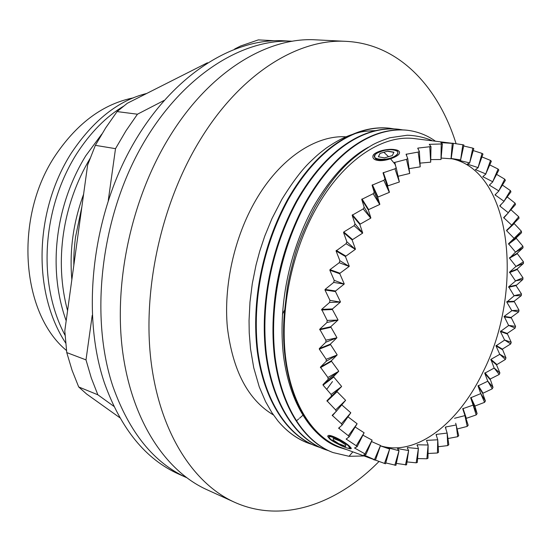 <?xml version="1.0" encoding="UTF-8"?>
<svg xmlns="http://www.w3.org/2000/svg" width="551" height="551" viewBox="0 0 551 551"><rect width="100%" height="100%" fill="white"/><g stroke="black" fill="none" stroke-linecap="round" stroke-linejoin="round"><path stroke-width="0.83" d="M377.435 152.944L376.553 153.522C367.958 159.232 385.982 161.829 394.991 156.05C397.836 154.225 398.552 152.599 397.147 151.174C391.94 148.722 385.369 149.307 377.435 152.944M375.141 154.817C373.867 158.006 375.41 159.721 379.77 159.962C386.031 159.756 391.107 158.461 395.012 156.078C397.67 154.645 398.497 153.082 397.498 151.38L396.727 150.864M339.244 444.037L333.135 440.008L339.244 444.037L345.58 446.503L345.828 444.967L339.65 440.917L333.286 438.444L333.128 440.029M333.341 438.465L333.135 440.008M330.462 438.995C334.677 443.149 348.976 449.857 349.678 447.991L348.549 446.021C343.349 440.834 325.579 433.451 329.643 438.121L330.462 438.995M349.506 448.135L349.919 447.915L348.246 445.704C343.094 440.6 327.356 433.189 329.216 437.37M378.888 461.607C337.171 503.958 282.456 523.918 234.464 502.216C193.215 483.613 159.514 432.018 150.94 360.45C142.489 288.951 161.608 202.734 200.041 140.078C240.711 73.145 298.642 38.246 346.345 41.366C398.958 44.08 438.431 86.927 456.083 143.708M234.464 502.216L206.825 489.66C165.376 470.96 131.441 420.165 122.474 350.284C113.637 280.473 132.185 196.652 170.163 135.753C210.344 70.7 268.075 36.745 316.026 39.851L346.345 41.366M273.454 414.979C248.122 399.971 232.763 370.837 227.391 327.556C223.472 285.817 234.333 237.026 255.822 200.13C279.942 158.412 315.647 135.023 345.945 136.793M308.057 443.087L307.851 443.011C296.789 438.837 286.83 431.495 277.973 420.978L271.96 412.761L265.554 401.603L259.259 386.892L253.735 367.765L250.505 348.755L249.224 332.797L249.045 320.537L249.975 302.072L252.282 283.696L256.022 265.045L259.769 251.098L264.735 236.159L271.946 218.63L281.912 199.31C292.595 182.023 302.1 169.46 310.433 161.629C317.018 155.32 318.712 153.832 326.206 148.102C341.076 137.936 349.348 135.078 359.19 132.433C362.179 131.544 367.551 130.945 375.3 130.649M339.388 447.384L339.278 447.35C312.403 437.446 289.957 405.054 283.503 355.863C277.911 307.348 288.504 253.129 313.058 207.479C329.918 178.207 348.397 158.103 368.502 147.179M346.049 449.43L339.492 447.426C303.98 435.407 278.641 380.679 284.371 313.016L287.112 289.351C288.263 281.471 290.625 270.989 294.2 257.909C297.258 245.367 304.159 228.507 314.883 207.328C324.208 191.314 332.797 179.082 340.656 170.638C349.279 160.885 359.927 152.283 372.6 144.83C376.691 142.578 382.422 140.223 389.798 137.757L407.272 135.236C418.96 135.498 429.752 139.341 432.211 140.753M351.132 447.963L349.706 447.935M273.957 345.181C270.093 299.172 280.79 248.432 304.104 205.812M363.605 455.973L349.045 456.304L333.114 452.585C305.213 442.171 281.754 408.312 275.08 357.076C269.281 306.556 280.383 250.058 306.074 202.616C335.332 151.002 373.241 126.737 407.32 130.256C417.596 131.524 426.935 135.147 435.338 141.125M333.114 452.585L332.522 452.357C304.613 441.943 281.141 408.098 274.467 356.876C268.654 306.384 279.756 249.92 305.447 202.499C334.691 150.919 372.607 126.661 406.686 130.181L407.32 130.256M328.671 450.752L324.725 449.402C296.755 438.968 273.193 405.247 266.422 354.334C260.52 304.138 271.526 248.06 297.154 200.977C326.344 149.776 364.28 125.704 398.456 129.237L402.554 129.857M324.718 449.402L324.133 449.182C296.162 438.748 272.6 405.033 265.816 354.141C259.907 303.966 270.906 247.916 296.534 200.867C325.717 149.686 363.653 125.635 397.836 129.168L398.456 129.237M320.338 447.598L316.446 446.269C288.4 435.807 264.762 402.216 257.889 351.621C251.89 301.741 262.793 246.083 288.366 199.366C317.493 148.563 355.436 124.691 389.709 128.231L393.758 128.838M316.439 446.269L315.861 446.048C287.822 435.579 264.17 402.01 257.289 351.435C251.284 301.576 262.186 245.946 287.753 199.255C316.873 148.474 354.816 124.622 389.096 128.163L389.709 128.231M388.083 448.032L389.64 449.051L385.514 463.784L339.85 447.123C312.679 437.046 291.004 403.621 285.473 356.387C280.032 309.18 291.968 251.408 316.253 208.285C343.239 159.893 382.869 134.217 414.738 138.645L453.397 143.432L451.159 158.764L441.261 158.075M349.045 456.304L352.778 451.937M352.151 215.241L363.185 208.925L370.754 218.141L359.796 224.353L362.689 232.956L355.009 223.851L352.151 215.241L359.796 224.353M510.984 209.786L518.732 216.75L511.638 225.256L519.056 218.224L513.945 223.313L521.342 231.151L514.014 238.418L521.556 232.701L516.032 238.039L522.913 246.228L515.44 252.206L523.016 247.833L517.079 253.35L523.45 261.821L515.908 266.477L523.45 263.474L517.093 269.102L522.961 277.78L515.454 280.893L522.858 279.46L516.046 285.611L521.473 293.952L514.062 295.701L521.26 295.653L514.09 301.294L519.001 310.192L511.769 310.578L518.684 311.894L511.121 317.438L515.571 326.357L508.594 325.379L515.157 328.038L507.209 333.431L511.218 342.295L504.564 339.967L510.708 343.948L502.388 349.12L505.976 357.868L499.716 354.21L505.377 359.472L496.513 364.817L499.895 372.937L494.095 367.965L499.213 374.473L490.19 379.033L493.021 387.346L492.257 388.813L482.683 393.373L485.397 400.97L484.563 402.347L474.914 406.039L477.097 413.656L476.195 414.924L466.001 418.443L468.185 425.269L467.214 426.419L457.165 428.988M455.705 423.258L458.728 435.676L457.709 436.688L447.929 438.541M445.979 429.319L445.649 426.997L445.346 427.259L447.13 432.983L448.81 444.726L447.749 445.587L438.183 446.758M436.482 435.882L436.392 434.388L436.082 434.608L437.735 439.712L438.534 452.288L437.439 452.991L428.037 453.48M426.846 441.406L426.86 440.345L426.543 440.518L428.12 444.939L427.989 458.253L426.873 458.776L417.596 458.577M417.093 445.539L417.155 444.767L418.388 448.576L417.293 462.475L416.17 462.819L406.989 461.924M407.313 448.087L408.649 450.518L406.555 464.872L396.327 463.405M397.595 448.948L399.027 450.697L395.921 465.326L385.755 462.909M373.585 459.686L375.479 460.175L374.46 459.672L363.715 454.857L365.974 454.479L354.541 447.984L357.138 446.696L356.263 445.766L346.131 439.057L349.134 436.874L348.356 435.731L338.631 428.134L342.109 425.083L341.434 423.74L332.191 415.323L336.193 411.445L335.642 409.916L326.929 400.756L331.509 396.114L331.096 394.42L323.065 385.128L322.969 384.626L328.176 379.302L327.907 377.463L320.406 367.145L326.275 361.236L326.158 359.286L319.318 349.148L319.311 348.583L325.861 342.199L325.903 340.167L319.725 329.222L326.963 322.5L327.17 320.413L321.667 309.393L329.588 302.458L329.953 300.357L324.987 290.005L325.111 289.413L333.699 282.422L334.209 280.335L329.835 270.21L330.008 269.632L339.223 262.724L339.877 260.692L336.062 250.939L346.062 243.7L346.855 241.758L343.548 232.515L343.79 231.985L354.1 225.669L355.009 223.851M347.619 448.101C350.229 448.982 351.435 448.996 351.221 448.135L349.486 446.186C343.824 440.738 326.805 432.273 327.824 436.599L329.567 438.837C331.179 440.297 333.975 442.033 337.942 444.037M327.852 436.068L329.574 438.823L337.446 443.762M399.578 152.351C399.323 150.96 397.581 150.051 394.358 149.61C386.712 148.391 373.73 151.807 372.931 156.215L372.882 157.324M378 160.431C385.383 161.767 399.179 156.339 399.461 153.178C399.778 151.188 398.077 149.996 394.358 149.59C386.85 148.26 373.041 152.152 372.924 156.195C372.703 158.55 374.398 159.962 378 160.431M370.754 218.141L364.19 207.259L361.718 199.393L373.151 193.732L374.239 192.237L372.077 185.198L383.82 180.294L384.963 178.999L383.041 172.856L394.998 168.792L396.19 167.711L394.426 162.517L406.507 159.363L407.726 158.502L406.046 154.287L418.161 152.083L419.38 151.449L417.713 148.226L418.057 148.074L430.985 146.594L429.263 144.348L442.377 143.935L440.862 142.626L453.397 143.432M373.151 193.732L379.715 204.476L368.653 209.6L368.364 210.048L370.871 217.941M379.715 204.476L374.239 192.237M383.82 180.294L389.302 192.375L377.642 197.203L379.839 204.297M389.302 192.375L384.963 178.999M394.998 168.792L399.358 181.995L387.477 185.997L389.433 192.223M399.358 181.995L396.19 167.711M406.507 159.363L409.71 173.455L398.187 176.251M409.71 173.455L407.726 158.502M418.161 152.083L420.213 166.836L409.186 168.661M420.213 166.836L419.38 151.449M429.78 147L430.696 162.18L420.124 163.117M430.696 162.18L430.985 146.594M441.199 144.107L441.014 159.501L430.861 159.597M441.014 159.501L442.377 143.935M452.44 143.205L462.84 144.755L460.615 159.921L451.2 158.495M460.615 159.921L463.914 145.016L462.84 144.755M463.701 146.001L472.806 148.129L469.666 162.903L458.535 160.293L460.739 159.948M469.666 162.903L473.812 148.591L472.806 148.129M473.254 150.581L482.056 153.392L478.082 167.607L467.317 164.122L469.783 162.958M478.082 167.607L482.979 154.046L482.056 153.392M481.967 156.939L490.514 160.424L485.782 173.923L475.423 169.618L478.192 167.683M485.782 173.923L491.347 161.25L490.514 160.424M489.777 164.921L498.09 169.067L492.704 181.734L482.779 176.657L485.886 174.02M492.704 181.734L498.827 170.059L498.09 169.067M496.623 174.371L504.737 179.178L498.779 190.894L489.329 185.115L492.794 181.851M498.779 190.894L505.377 180.315L504.737 179.178M502.457 185.115L510.412 190.605L503.972 201.267L495.012 194.854L498.855 191.025M503.972 201.267L510.949 191.872L510.412 190.605M507.251 196.976L515.089 203.181L508.256 212.714L499.936 206.102L499.798 205.73L504.041 201.418M508.256 212.714L515.516 204.559L515.089 203.181M511.597 225.083L503.648 217.604L508.304 212.879M513.987 238.232L506.638 230.752L511.638 225.256M515.426 252.014L508.518 243.749L514.014 238.418M515.908 266.278L509.53 258.199L515.44 252.206M515.454 280.893L509.565 272.125L515.908 266.477M514.062 295.701L508.669 286.795L515.44 281.093M511.769 310.578L506.782 302.086L514.042 295.908M508.594 325.379L504.144 316.391L511.734 310.785M504.564 339.967L500.425 331.516L508.545 325.586M499.716 354.21L495.976 345.876L504.502 340.167M494.095 367.965L490.913 359.362L499.647 354.403M493.021 387.346L487.752 381.106L484.728 373.206L494.013 368.151M451.179 158.626C512.347 170.865 524.311 291.479 482.814 372.421C458.611 423.099 416.577 456.751 380.521 445.828M112.941 386.513C90.061 318.526 100.117 222.149 139.499 150.113C178.91 77.96 240.684 38.418 292.402 41.242L283.848 40.795C232.061 37.695 170.231 76.727 130.835 148.288C91.466 219.732 81.493 315.509 104.504 383.179C120.993 428.981 145.712 459.279 178.662 474.067L186.479 477.593C153.777 462.723 129.265 432.363 112.941 386.513M113.83 406.314L97.851 394.792L91.287 377.952L85.997 359.886L92.224 315.33M97.851 394.792L78.697 386.947L72.091 370.355L66.754 352.578L85.997 359.886M81.872 206.804L75.473 237.316C74.068 249.603 73.772 254.335 73.827 265.258M101.818 134.079L85.804 155.733C55.155 205.502 47.558 269.115 66.182 320.799M90.144 158.344C62.566 204.573 54.198 261.257 67.573 310.688M146.724 93.456C118.41 100.406 93.257 120.304 71.265 153.164C34.314 211.109 32.33 292.533 65.81 343.218M123.665 106.136C106.012 116.695 90.281 132.681 76.472 154.08C41.952 209.043 37.378 283.483 65.142 335.476M66.533 350.532C20.883 313.14 13.596 216.24 56.126 154.314C77.856 122.625 103.678 103.788 133.583 97.816M83.587 194.296C73.235 222.439 69.323 250.891 71.85 279.646M282.408 314.201L284.585 310.185M347.812 448.142L351.256 448.576M78.697 386.947L86.569 393.986L119.794 417.699M108.278 200.399L115.51 148.66L95.357 145.34L87.609 165.086L64.798 330.862L66.754 352.578M274.212 40.719L258.343 39.886L240.635 45.988L234.657 49.011M207.438 62.773L127.315 103.264L117.081 111.584L137.447 114.209L164.019 100.475M115.51 148.66L125.986 130.787L137.447 114.209M332.487 381.567L326.702 389.399M302.802 415.351L299.537 418.23M298.732 418.918L296.314 420.943M95.357 145.34L105.723 127.825L117.081 111.584M487.752 381.106L492.257 388.813M485.397 400.97L480.727 393.504L478.02 385.907L487.656 381.285M480.727 393.504L484.563 402.347M477.097 413.656L473.082 405.013L470.664 397.794L480.624 393.662M473.082 405.013L476.195 414.924M468.185 425.269L462.723 408.732L472.972 405.164M464.886 415.516L467.214 426.419M454.541 418.292L464.768 415.654M456.207 424.883L457.709 436.688M445.649 426.997L456.083 425M447.13 432.983L447.749 445.587M436.392 434.388L446.999 433.086M437.735 439.712L437.439 452.991M426.86 440.345L437.604 439.794M428.12 444.939L426.873 458.776M417.155 444.767L427.982 445.001M418.388 448.576L416.17 462.819M407.389 447.55L418.25 448.617M408.649 450.518L405.44 465.01M397.67 448.604L408.518 450.539M399.027 450.697L394.819 465.264M388.124 447.873L398.896 450.69M389.64 449.051L384.44 463.501M380.493 445.897L389.509 449.017M375.479 460.175L380.5 445.477L374.46 459.672M371.505 441.53L380.5 445.477M365.974 454.479L372.104 440.139L365.01 453.762M363.013 435.228L371.987 440.056M357.138 446.696L364.115 432.762L356.263 445.766M355.147 426.997L364.115 432.762M349.134 436.874L357.103 423.788L348.356 435.731M348.046 416.873L357.014 423.657M342.109 425.083L350.808 412.795L341.434 423.74M341.84 404.923L350.808 412.795M336.193 411.445L345.615 400.315L335.642 409.916M331.509 396.114L341.599 386.547L336.95 391.251L337.081 391.706L345.615 400.315M341.599 386.547L331.096 394.42M328.176 379.302L338.72 371.305L333.458 376.657L341.551 386.347M338.72 371.305L327.907 377.463M326.275 361.236L337.136 354.975L331.22 360.891L338.693 371.085M337.136 354.975L326.158 359.286M325.861 342.199L336.875 337.811L330.29 344.168L337.122 354.748M336.875 337.811L325.903 340.167M326.963 322.5L337.963 320.083L330.71 326.757L336.881 337.57M337.963 320.083L327.17 320.413M329.588 302.458L340.401 302.079L332.487 308.932L332.405 309.524L337.99 319.835M340.401 302.079L329.953 300.357M333.699 282.422L344.161 284.089L335.593 290.99L335.469 291.582L340.449 301.831M344.161 284.089L334.209 280.335M339.223 262.724L349.169 266.415L339.988 273.227L339.829 273.799L344.217 283.841M349.169 266.415L339.877 260.692M346.062 243.7L355.347 249.348L345.401 256.484L349.244 266.174M355.347 249.348L346.855 241.758M354.1 225.669L362.586 233.176L352.096 239.912L355.436 249.121M352.42 214.752L360.065 223.864M352.337 239.389L343.79 231.985M343.548 232.515L352.096 239.912M336.268 250.381L345.608 255.926M336.062 250.939L345.401 256.484M330.008 269.632L339.988 273.227M329.835 270.21L339.829 273.799M325.111 289.413L335.593 290.99M324.987 290.005L335.469 291.582M321.667 309.393L332.487 308.932M321.584 309.986L332.405 309.524M319.725 329.222L330.71 326.757M319.69 329.808L330.676 327.335M319.311 348.583L330.29 344.168M319.318 349.148L330.304 344.733M320.406 367.145L331.22 360.891M320.462 367.682L331.275 361.422M322.969 384.626L333.458 376.657M323.065 385.128L333.555 377.159M326.929 400.756L336.95 391.251M327.067 401.218L337.081 391.706M332.363 415.729L335.483 412.134M338.844 428.492L339.891 427.046M346.372 439.354L346.868 438.541M354.81 448.218L355.044 447.756M466.001 418.443L462.723 408.732M466.27 418.099L462.992 408.387M474.666 406.418L470.664 397.794M474.914 406.039L470.919 397.416M482.683 393.373L478.02 385.907M482.91 392.973L478.254 385.5M489.984 379.46L484.728 373.206M490.19 379.033L484.935 372.772M499.895 372.937L499.213 374.473M496.513 364.817L490.734 359.817M496.699 364.369L490.913 359.362M505.976 357.868L505.377 359.472M502.23 349.589L495.976 345.876M502.388 349.12L496.141 345.408M511.218 342.295L510.708 343.948M507.078 333.906L500.425 331.516M507.209 333.431L500.563 331.041M515.571 326.357L515.157 328.038M511.018 317.92L504.041 316.873M511.121 317.438L504.144 316.391M519.001 310.192L518.684 311.894M514.021 301.776L506.782 302.086M514.09 301.294L506.858 301.597M521.473 293.952L521.26 295.653M516.046 285.611L508.628 287.278M516.094 285.129L508.669 286.795M522.961 277.78L522.858 279.46M517.079 269.577L509.551 272.607M517.093 269.102L509.565 272.125M523.45 261.821L523.45 263.474M517.093 253.818L509.53 258.199M517.079 253.35L509.517 257.73M522.913 246.228L523.016 247.833M516.08 238.487L508.566 244.196M516.032 238.039L508.518 243.749M521.342 231.151L521.556 232.701M514.028 223.747L506.638 230.752M513.945 223.313L506.562 230.325M518.732 216.75L519.056 218.224M507.519 213.671L503.759 218.01M501.382 204.104L499.936 206.102M495.99 193.862L495.184 195.192M490.025 184.44L489.529 185.411M483.323 176.182L483.013 176.912M475.864 169.288L475.678 169.825M467.696 163.922L467.592 164.274M452.261 143.384L451.028 158.764M429.601 144.266L429.594 144.755M418.057 148.074L418.119 148.97M406.39 154.073L406.631 155.726M394.771 162.242L395.721 166.306M383.372 172.518L387.808 185.659M383.041 172.856L387.477 185.997M372.393 184.805L377.958 196.81M372.077 185.198L377.642 197.203M362.014 198.945L368.653 209.6M361.718 199.393L368.364 210.048M363.185 208.925L364.19 207.259M312.107 444.492L308.271 443.169C296.92 438.851 286.823 431.454 277.973 420.978M383.854 152.276L388.545 156.698M390.583 158.867L394.736 163.84M339.32 443.899L345.608 446.324M378.358 156.766L384.515 157.875L392.346 155.582L393.924 152.207L387.759 151.132L380.018 153.405L378.358 156.766M378.441 156.787L380.018 153.426L387.759 151.132M387.787 151.305L393.862 152.338M308.271 443.169L307.851 443.011M397.147 151.174L397.498 151.38"/></g></svg>
